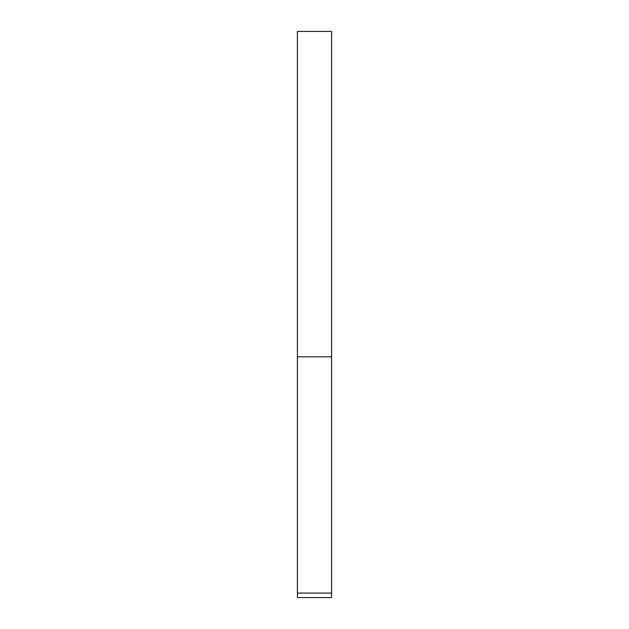 <?xml version="1.0" encoding="UTF-8"?>
<svg xmlns="http://www.w3.org/2000/svg" width="629" height="629" viewBox="0 0 629 629"><rect width="100%" height="100%" fill="white"/><g stroke="black" fill="none" stroke-linecap="round" stroke-linejoin="round"><path stroke-width="0.94" d="M297.415 593.092L331.585 593.092L331.585 356.84L297.415 356.84L297.415 597.55L297.415 356.84L331.585 356.84L331.585 31.45L331.585 593.092L297.415 593.092M297.415 31.45L297.415 356.84L297.415 31.45L331.585 31.45M331.585 597.55L331.585 593.092L331.585 597.55L297.415 597.55"/></g></svg>
